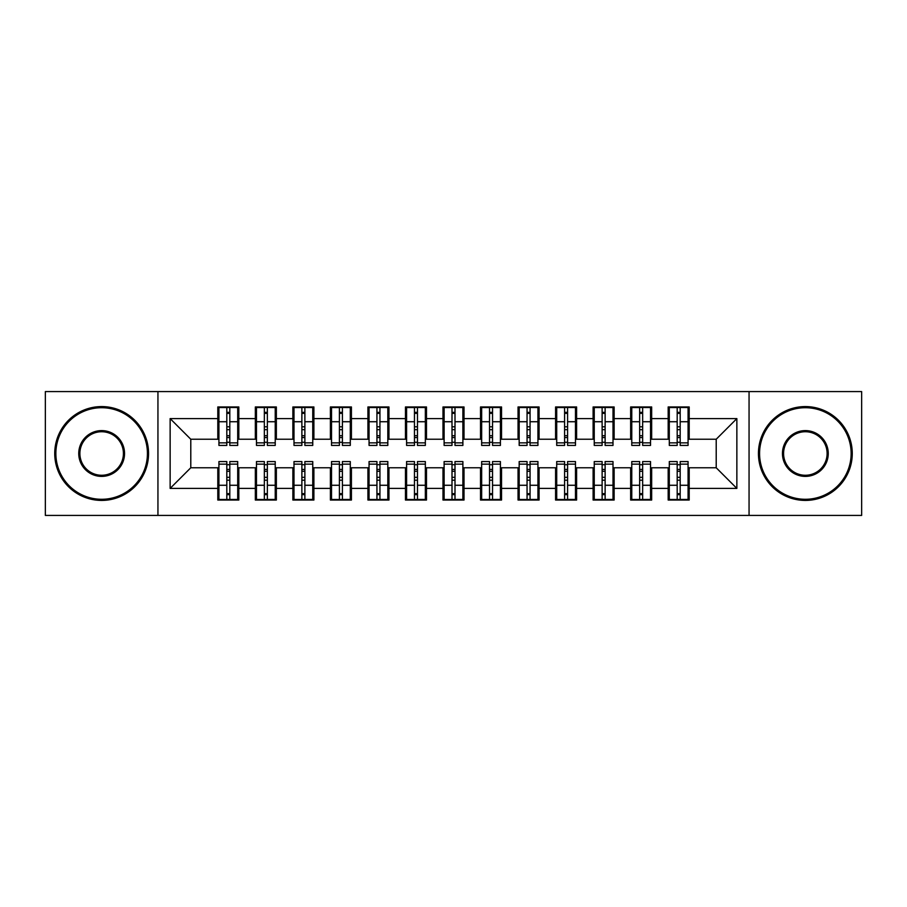 <?xml version="1.0" encoding="UTF-8"?>
<svg xmlns="http://www.w3.org/2000/svg" width="907" height="907" viewBox="0 0 907 907"><rect width="100%" height="100%" fill="white"/><g stroke="black" fill="none" stroke-linecap="round" stroke-linejoin="round"><path stroke-width="1.36" d="M749.057 515.425L861.65 515.425L861.65 391.575L749.057 391.575L749.057 515.425L157.943 515.425L157.943 391.575L45.35 391.575L45.35 515.425L157.943 515.425M677.189 429.669L680.182 429.669L677.189 429.669M680.182 477.331L677.189 477.331L680.182 477.331M639.65 429.669L642.655 429.669L639.65 429.669M642.655 477.331L639.65 477.331L642.655 477.331M602.123 429.669L605.128 429.669L602.123 429.669M605.128 477.331L602.123 477.331L605.128 477.331M564.596 429.669L567.589 429.669L564.596 429.669M567.589 477.331L564.596 477.331L567.589 477.331M527.058 429.669L530.062 429.669L527.058 429.669M530.062 477.331L527.058 477.331L530.062 477.331M489.531 429.669L492.535 429.669L489.531 429.669M492.535 477.331L489.531 477.331L492.535 477.331M452.003 429.669L454.997 429.669L452.003 429.669M454.997 477.331L452.003 477.331L454.997 477.331M414.465 429.669L417.469 429.669L414.465 429.669M417.469 477.331L414.465 477.331L417.469 477.331M376.938 429.669L379.942 429.669L376.938 429.669M379.942 477.331L376.938 477.331L379.942 477.331M339.411 429.669L342.404 429.669L339.411 429.669M342.404 477.331L339.411 477.331L342.404 477.331M301.872 429.669L304.877 429.669L301.872 429.669M304.877 477.331L301.872 477.331L304.877 477.331M264.345 429.669L267.35 429.669L264.345 429.669M267.35 477.331L264.345 477.331L267.35 477.331M749.057 391.575L157.943 391.575M218.927 439.237L190.787 439.237L170.142 418.592L170.142 488.408L217.805 488.408L217.805 500.04L238.824 500.04L238.824 488.408L255.332 488.408L255.332 500.04L276.352 500.04L276.352 488.408L292.87 488.408L292.87 500.04L313.89 500.04L313.89 488.408L330.397 488.408L330.397 500.04L351.417 500.04L351.417 488.408L367.925 488.408L367.925 500.04L388.944 500.04L388.944 488.408L405.463 488.408L405.463 500.04L426.483 500.04L426.483 488.408L442.99 488.408L442.99 500.04L464.01 500.04L464.01 488.408L480.517 488.408L480.517 500.04L501.537 500.04L501.537 488.408L518.056 488.408L518.056 500.04L539.075 500.04L539.075 488.408L555.583 488.408L555.583 500.04L576.603 500.04L576.603 488.408L593.11 488.408L593.11 500.04L614.13 500.04L614.13 488.408L630.648 488.408L630.648 500.04L651.668 500.04L651.668 488.408L668.176 488.408L668.176 500.04L689.195 500.04L689.195 467.763L716.213 467.763L716.213 439.237L688.073 439.237M170.142 418.592L217.805 418.592L217.805 439.237M716.213 439.237L736.858 418.592L689.195 418.592L689.195 406.96L668.176 406.96L668.176 418.592L651.668 418.592L651.668 406.96L630.648 406.96L630.648 418.592L614.13 418.592L614.13 406.96L593.11 406.96L593.11 418.592L576.603 418.592L576.603 406.96L555.583 406.96L555.583 418.592L539.075 418.592L539.075 406.96L518.056 406.96L518.056 418.592L501.537 418.592L501.537 406.96L480.517 406.96L480.517 418.592L464.01 418.592L464.01 406.96L442.99 406.96L442.99 418.592L426.483 418.592L426.483 406.96L405.463 406.96L405.463 418.592L388.944 418.592L388.944 406.96L367.925 406.96L367.925 418.592L351.417 418.592L351.417 406.96L330.397 406.96L330.397 418.592L313.89 418.592L313.89 406.96L292.87 406.96L292.87 418.592L276.352 418.592L276.352 406.96L255.332 406.96L255.332 418.592L238.824 418.592L238.824 406.96L217.805 406.96L217.805 418.592M736.858 418.592L736.858 488.408L689.195 488.408M651.668 488.408L651.668 467.763L669.298 467.763M668.176 488.408L668.176 467.763M689.195 418.592L689.195 439.237M614.13 488.408L614.13 467.763L631.771 467.763M630.648 488.408L630.648 467.763M668.176 418.592L668.176 439.237L650.534 439.237M651.668 418.592L651.668 439.237M576.603 488.408L576.603 467.763L594.244 467.763M593.11 488.408L593.11 467.763M630.648 418.592L630.648 439.237L613.007 439.237M614.13 418.592L614.13 439.237M539.075 488.408L539.075 467.763L556.705 467.763M555.583 488.408L555.583 467.763M593.11 418.592L593.11 439.237L575.48 439.237M576.603 418.592L576.603 439.237M501.537 488.408L501.537 467.763L519.178 467.763M518.056 488.408L518.056 467.763M555.583 418.592L555.583 439.237L537.942 439.237M539.075 418.592L539.075 439.237M464.01 488.408L464.01 467.763L481.651 467.763M480.517 488.408L480.517 467.763M518.056 418.592L518.056 439.237L500.415 439.237M501.537 418.592L501.537 439.237M426.483 488.408L426.483 467.763L444.113 467.763M442.99 488.408L442.99 467.763M480.517 418.592L480.517 439.237L462.887 439.237M464.01 418.592L464.01 439.237M388.944 488.408L388.944 467.763L406.585 467.763M405.463 488.408L405.463 467.763M442.99 418.592L442.99 439.237L425.349 439.237M426.483 418.592L426.483 439.237M351.417 488.408L351.417 467.763L369.058 467.763M367.925 488.408L367.925 467.763M405.463 418.592L405.463 439.237L387.822 439.237M388.944 418.592L388.944 439.237M313.89 488.408L313.89 467.763L331.52 467.763M330.397 488.408L330.397 467.763M367.925 418.592L367.925 439.237L350.295 439.237M351.417 418.592L351.417 439.237M276.352 488.408L276.352 467.763L293.993 467.763M292.87 488.408L292.87 467.763M330.397 418.592L330.397 439.237L312.756 439.237M313.89 418.592L313.89 439.237M238.824 488.408L238.824 467.763L256.466 467.763M255.332 488.408L255.332 467.763M292.87 418.592L292.87 439.237L275.229 439.237M276.352 418.592L276.352 439.237M226.818 429.669L229.811 429.669L226.818 429.669M229.811 477.331L226.818 477.331L229.811 477.331M170.142 488.408L190.787 467.763L218.927 467.763M217.805 488.408L217.805 467.763M255.332 418.592L255.332 439.237L237.702 439.237M238.824 418.592L238.824 439.237M190.787 439.237L190.787 467.763M669.298 439.237L668.176 439.237M631.771 439.237L630.648 439.237M594.244 439.237L593.11 439.237M556.705 439.237L555.583 439.237M519.178 439.237L518.056 439.237M481.651 439.237L480.517 439.237M444.113 439.237L442.99 439.237M406.585 439.237L405.463 439.237M369.058 439.237L367.925 439.237M331.52 439.237L330.397 439.237M293.993 439.237L292.87 439.237M256.466 439.237L255.332 439.237M237.702 467.763L238.824 467.763M275.229 467.763L276.352 467.763M312.756 467.763L313.89 467.763M350.295 467.763L351.417 467.763M387.822 467.763L388.944 467.763M425.349 467.763L426.483 467.763M462.887 467.763L464.01 467.763M500.415 467.763L501.537 467.763M537.942 467.763L539.075 467.763M575.48 467.763L576.603 467.763M613.007 467.763L614.13 467.763M650.534 467.763L651.668 467.763M688.073 467.763L689.195 467.763M736.858 488.408L716.213 467.763M218.927 407.334L237.702 407.334L218.927 407.334L218.927 445.428L226.818 445.428L226.818 407.481L237.702 407.538L237.702 445.428L229.811 445.428L229.811 407.538M226.818 412.356L229.811 412.356M226.818 442.276L229.811 442.276M229.811 437.559L226.818 437.559M226.818 435.723L229.811 435.723M238.824 424.793L237.702 424.793M238.824 429.669L237.702 429.669M218.927 424.793L217.805 424.793M218.927 429.669L217.805 429.669M237.702 499.666L218.927 499.666L237.702 499.666L237.702 461.572L229.811 461.572L229.811 499.519L218.927 499.462L218.927 461.572L226.818 461.572L226.818 499.462M229.811 494.644L226.818 494.644M229.811 464.724L226.818 464.724M226.818 469.441L229.811 469.441M229.811 471.277L226.818 471.277M217.805 482.207L218.927 482.207M217.805 477.331L218.927 477.331M237.702 482.207L238.824 482.207M237.702 477.331L238.824 477.331M256.466 407.334L275.229 407.334L256.466 407.334L256.466 445.428L264.345 445.428L264.345 407.481L275.229 407.538L275.229 445.428L267.35 445.428L267.35 407.538M264.345 412.356L267.35 412.356M264.345 442.276L267.35 442.276M267.35 437.559L264.345 437.559M264.345 435.723L267.35 435.723M276.352 424.793L275.229 424.793M276.352 429.669L275.229 429.669M256.466 424.793L255.332 424.793M256.466 429.669L255.332 429.669M293.993 407.334L312.756 407.334L293.993 407.334L293.993 445.428L301.872 445.428L301.872 407.481L312.756 407.538L312.756 445.428L304.877 445.428L304.877 407.538M301.872 412.356L304.877 412.356M301.872 442.276L304.877 442.276M304.877 437.559L301.872 437.559M301.872 435.723L304.877 435.723M313.89 424.793L312.756 424.793M313.89 429.669L312.756 429.669M293.993 424.793L292.87 424.793M293.993 429.669L292.87 429.669M331.52 407.334L350.295 407.334L331.52 407.334L331.52 445.428L339.411 445.428L339.411 407.481L350.295 407.538L350.295 445.428L342.404 445.428L342.404 407.538M339.411 412.356L342.404 412.356M339.411 442.276L342.404 442.276M342.404 437.559L339.411 437.559M339.411 435.723L342.404 435.723M351.417 424.793L350.295 424.793M351.417 429.669L350.295 429.669M331.52 424.793L330.397 424.793M331.52 429.669L330.397 429.669M369.058 407.334L387.822 407.334L369.058 407.334L369.058 445.428L376.938 445.428L376.938 407.481L387.822 407.538L387.822 445.428L379.942 445.428L379.942 407.538M376.938 412.356L379.942 412.356M376.938 442.276L379.942 442.276M379.942 437.559L376.938 437.559M376.938 435.723L379.942 435.723M388.944 424.793L387.822 424.793M388.944 429.669L387.822 429.669M369.058 424.793L367.925 424.793M369.058 429.669L367.925 429.669M275.229 499.666L256.466 499.666L275.229 499.666L275.229 461.572L267.35 461.572L267.35 499.519L256.466 499.462L256.466 461.572L264.345 461.572L264.345 499.462M267.35 494.644L264.345 494.644M267.35 464.724L264.345 464.724M264.345 469.441L267.35 469.441M267.35 471.277L264.345 471.277M255.332 482.207L256.466 482.207M255.332 477.331L256.466 477.331M275.229 482.207L276.352 482.207M275.229 477.331L276.352 477.331M312.756 499.666L293.993 499.666L312.756 499.666L312.756 461.572L304.877 461.572L304.877 499.519L293.993 499.462L293.993 461.572L301.872 461.572L301.872 499.462M304.877 494.644L301.872 494.644M304.877 464.724L301.872 464.724M301.872 469.441L304.877 469.441M304.877 471.277L301.872 471.277M292.87 482.207L293.993 482.207M292.87 477.331L293.993 477.331M312.756 482.207L313.89 482.207M312.756 477.331L313.89 477.331M350.295 499.666L331.52 499.666L350.295 499.666L350.295 461.572L342.404 461.572L342.404 499.519L331.52 499.462L331.52 461.572L339.411 461.572L339.411 499.462M342.404 494.644L339.411 494.644M342.404 464.724L339.411 464.724M339.411 469.441L342.404 469.441M342.404 471.277L339.411 471.277M330.397 482.207L331.52 482.207M330.397 477.331L331.52 477.331M350.295 482.207L351.417 482.207M350.295 477.331L351.417 477.331M387.822 499.666L369.058 499.666L387.822 499.666L387.822 461.572L379.942 461.572L379.942 499.519L369.058 499.462L369.058 461.572L376.938 461.572L376.938 499.462M379.942 494.644L376.938 494.644M379.942 464.724L376.938 464.724M376.938 469.441L379.942 469.441M379.942 471.277L376.938 471.277M367.925 482.207L369.058 482.207M367.925 477.331L369.058 477.331M387.822 482.207L388.944 482.207M387.822 477.331L388.944 477.331M101.652 407.708A45.792 45.792 0 0 0 55.86 453.5A45.792 45.792 0 0 0 101.652 499.292A45.792 45.792 0 0 0 147.433 453.5A45.792 45.792 0 0 0 101.652 407.708M101.652 500.415A46.915 46.915 0 0 1 54.737 453.5A46.915 46.915 0 0 1 101.652 406.585A46.915 46.915 0 0 1 148.555 453.5A46.915 46.915 0 0 1 101.652 500.415M101.652 430.61A22.89 22.89 0 0 1 124.542 453.5A22.89 22.89 0 0 1 101.652 476.39A22.89 22.89 0 0 1 78.75 453.5A22.89 22.89 0 0 1 101.652 430.61M101.652 475.268A21.768 21.768 0 0 0 123.42 453.5A21.768 21.768 0 0 0 101.652 431.732A21.768 21.768 0 0 0 79.884 453.5A21.768 21.768 0 0 0 101.652 475.268M805.348 407.708A45.792 45.792 0 0 0 759.567 453.5A45.792 45.792 0 0 0 805.348 499.292A45.792 45.792 0 0 0 851.14 453.5A45.792 45.792 0 0 0 805.348 407.708M805.348 500.415A46.915 46.915 0 0 1 758.445 453.5A46.915 46.915 0 0 1 805.348 406.585A46.915 46.915 0 0 1 852.263 453.5A46.915 46.915 0 0 1 805.348 500.415M805.348 430.61A22.89 22.89 0 0 1 828.25 453.5A22.89 22.89 0 0 1 805.348 476.39A22.89 22.89 0 0 1 782.458 453.5A22.89 22.89 0 0 1 805.348 430.61M805.348 475.268A21.768 21.768 0 0 0 827.116 453.5A21.768 21.768 0 0 0 805.348 431.732A21.768 21.768 0 0 0 783.58 453.5A21.768 21.768 0 0 0 805.348 475.268M406.585 407.334L425.349 407.334L406.585 407.334L406.585 445.428L414.465 445.428L414.465 407.481L425.349 407.538L425.349 445.428L417.469 445.428L417.469 407.538M414.465 412.356L417.469 412.356M414.465 442.276L417.469 442.276M417.469 437.559L414.465 437.559M414.465 435.723L417.469 435.723M426.483 424.793L425.349 424.793M426.483 429.669L425.349 429.669M406.585 424.793L405.463 424.793M406.585 429.669L405.463 429.669M425.349 499.666L406.585 499.666L425.349 499.666L425.349 461.572L417.469 461.572L417.469 499.519L406.585 499.462L406.585 461.572L414.465 461.572L414.465 499.462M417.469 494.644L414.465 494.644M417.469 464.724L414.465 464.724M414.465 469.441L417.469 469.441M417.469 471.277L414.465 471.277M405.463 482.207L406.585 482.207M405.463 477.331L406.585 477.331M425.349 482.207L426.483 482.207M425.349 477.331L426.483 477.331M444.113 407.334L462.887 407.334L444.113 407.334L444.113 445.428L452.003 445.428L452.003 407.481L462.887 407.538L462.887 445.428L454.997 445.428L454.997 407.538M452.003 412.356L454.997 412.356M452.003 442.276L454.997 442.276M454.997 437.559L452.003 437.559M452.003 435.723L454.997 435.723M464.01 424.793L462.887 424.793M464.01 429.669L462.887 429.669M444.113 424.793L442.99 424.793M444.113 429.669L442.99 429.669M462.887 499.666L444.113 499.666L462.887 499.666L462.887 461.572L454.997 461.572L454.997 499.519L444.113 499.462L444.113 461.572L452.003 461.572L452.003 499.462M454.997 494.644L452.003 494.644M454.997 464.724L452.003 464.724M452.003 469.441L454.997 469.441M454.997 471.277L452.003 471.277M442.99 482.207L444.113 482.207M442.99 477.331L444.113 477.331M462.887 482.207L464.01 482.207M462.887 477.331L464.01 477.331M481.651 407.334L500.415 407.334L481.651 407.334L481.651 445.428L489.531 445.428L489.531 407.481L500.415 407.538L500.415 445.428L492.535 445.428L492.535 407.538M489.531 412.356L492.535 412.356M489.531 442.276L492.535 442.276M492.535 437.559L489.531 437.559M489.531 435.723L492.535 435.723M501.537 424.793L500.415 424.793M501.537 429.669L500.415 429.669M481.651 424.793L480.517 424.793M481.651 429.669L480.517 429.669M500.415 499.666L481.651 499.666L500.415 499.666L500.415 461.572L492.535 461.572L492.535 499.519L481.651 499.462L481.651 461.572L489.531 461.572L489.531 499.462M492.535 494.644L489.531 494.644M492.535 464.724L489.531 464.724M489.531 469.441L492.535 469.441M492.535 471.277L489.531 471.277M480.517 482.207L481.651 482.207M480.517 477.331L481.651 477.331M500.415 482.207L501.537 482.207M500.415 477.331L501.537 477.331M519.178 407.334L537.942 407.334L519.178 407.334L519.178 445.428L527.058 445.428L527.058 407.481L537.942 407.538L537.942 445.428L530.062 445.428L530.062 407.538M527.058 412.356L530.062 412.356M527.058 442.276L530.062 442.276M530.062 437.559L527.058 437.559M527.058 435.723L530.062 435.723M539.075 424.793L537.942 424.793M539.075 429.669L537.942 429.669M519.178 424.793L518.056 424.793M519.178 429.669L518.056 429.669M537.942 499.666L519.178 499.666L537.942 499.666L537.942 461.572L530.062 461.572L530.062 499.519L519.178 499.462L519.178 461.572L527.058 461.572L527.058 499.462M530.062 494.644L527.058 494.644M530.062 464.724L527.058 464.724M527.058 469.441L530.062 469.441M530.062 471.277L527.058 471.277M518.056 482.207L519.178 482.207M518.056 477.331L519.178 477.331M537.942 482.207L539.075 482.207M537.942 477.331L539.075 477.331M556.705 407.334L575.48 407.334L556.705 407.334L556.705 445.428L564.596 445.428L564.596 407.481L575.48 407.538L575.48 445.428L567.589 445.428L567.589 407.538M564.596 412.356L567.589 412.356M564.596 442.276L567.589 442.276M567.589 437.559L564.596 437.559M564.596 435.723L567.589 435.723M576.603 424.793L575.48 424.793M576.603 429.669L575.48 429.669M556.705 424.793L555.583 424.793M556.705 429.669L555.583 429.669M575.48 499.666L556.705 499.666L575.48 499.666L575.48 461.572L567.589 461.572L567.589 499.519L556.705 499.462L556.705 461.572L564.596 461.572L564.596 499.462M567.589 494.644L564.596 494.644M567.589 464.724L564.596 464.724M564.596 469.441L567.589 469.441M567.589 471.277L564.596 471.277M555.583 482.207L556.705 482.207M555.583 477.331L556.705 477.331M575.48 482.207L576.603 482.207M575.48 477.331L576.603 477.331M594.244 407.334L613.007 407.334L594.244 407.334L594.244 445.428L602.123 445.428L602.123 407.481L613.007 407.538L613.007 445.428L605.128 445.428L605.128 407.538M602.123 412.356L605.128 412.356M602.123 442.276L605.128 442.276M605.128 437.559L602.123 437.559M602.123 435.723L605.128 435.723M614.13 424.793L613.007 424.793M614.13 429.669L613.007 429.669M594.244 424.793L593.11 424.793M594.244 429.669L593.11 429.669M613.007 499.666L594.244 499.666L613.007 499.666L613.007 461.572L605.128 461.572L605.128 499.519L594.244 499.462L594.244 461.572L602.123 461.572L602.123 499.462M605.128 494.644L602.123 494.644M605.128 464.724L602.123 464.724M602.123 469.441L605.128 469.441M605.128 471.277L602.123 471.277M593.11 482.207L594.244 482.207M593.11 477.331L594.244 477.331M613.007 482.207L614.13 482.207M613.007 477.331L614.13 477.331M631.771 407.334L650.534 407.334L631.771 407.334L631.771 445.428L639.65 445.428L639.65 407.481L650.534 407.538L650.534 445.428L642.655 445.428L642.655 407.538M639.65 412.356L642.655 412.356M639.65 442.276L642.655 442.276M642.655 437.559L639.65 437.559M639.65 435.723L642.655 435.723M651.668 424.793L650.534 424.793M651.668 429.669L650.534 429.669M631.771 424.793L630.648 424.793M631.771 429.669L630.648 429.669M650.534 499.666L631.771 499.666L650.534 499.666L650.534 461.572L642.655 461.572L642.655 499.519L631.771 499.462L631.771 461.572L639.65 461.572L639.65 499.462M642.655 494.644L639.65 494.644M642.655 464.724L639.65 464.724M639.65 469.441L642.655 469.441M642.655 471.277L639.65 471.277M630.648 482.207L631.771 482.207M630.648 477.331L631.771 477.331M650.534 482.207L651.668 482.207M650.534 477.331L651.668 477.331M669.298 407.334L688.073 407.334L669.298 407.334L669.298 445.428L677.189 445.428L677.189 407.481L688.073 407.538L688.073 445.428L680.182 445.428L680.182 407.538M677.189 412.356L680.182 412.356M677.189 442.276L680.182 442.276M680.182 437.559L677.189 437.559M677.189 435.723L680.182 435.723M689.195 424.793L688.073 424.793M689.195 429.669L688.073 429.669M669.298 424.793L668.176 424.793M669.298 429.669L668.176 429.669M688.073 499.666L669.298 499.666L688.073 499.666L688.073 461.572L680.182 461.572L680.182 499.519L669.298 499.462L669.298 461.572L677.189 461.572L677.189 499.462M680.182 494.644L677.189 494.644M680.182 464.724L677.189 464.724M677.189 469.441L680.182 469.441M680.182 471.277L677.189 471.277M668.176 482.207L669.298 482.207M668.176 477.331L669.298 477.331M688.073 482.207L689.195 482.207M688.073 477.331L689.195 477.331M218.927 407.538L226.818 407.538M229.811 442.854L237.702 442.854M229.811 421.732L237.702 421.732M218.927 442.854L226.818 442.854M218.927 421.732L226.818 421.732M226.818 426.8L229.811 426.8M226.818 413.343L229.811 413.343M237.702 499.462L229.811 499.462M226.818 464.146L218.927 464.146M226.818 485.268L218.927 485.268M237.702 464.146L229.811 464.146M237.702 485.268L229.811 485.268M229.811 480.2L226.818 480.2M229.811 493.657L226.818 493.657M256.466 407.538L264.345 407.538M267.35 442.854L275.229 442.854M267.35 421.732L275.229 421.732M256.466 442.854L264.345 442.854M256.466 421.732L264.345 421.732M264.345 426.8L267.35 426.8M264.345 413.343L267.35 413.343M293.993 407.538L301.872 407.538M304.877 442.854L312.756 442.854M304.877 421.732L312.756 421.732M293.993 442.854L301.872 442.854M293.993 421.732L301.872 421.732M301.872 426.8L304.877 426.8M301.872 413.343L304.877 413.343M331.52 407.538L339.411 407.538M342.404 442.854L350.295 442.854M342.404 421.732L350.295 421.732M331.52 442.854L339.411 442.854M331.52 421.732L339.411 421.732M339.411 426.8L342.404 426.8M339.411 413.343L342.404 413.343M369.058 407.538L376.938 407.538M379.942 442.854L387.822 442.854M379.942 421.732L387.822 421.732M369.058 442.854L376.938 442.854M369.058 421.732L376.938 421.732M376.938 426.8L379.942 426.8M376.938 413.343L379.942 413.343M275.229 499.462L267.35 499.462M264.345 464.146L256.466 464.146M264.345 485.268L256.466 485.268M275.229 464.146L267.35 464.146M275.229 485.268L267.35 485.268M267.35 480.2L264.345 480.2M267.35 493.657L264.345 493.657M312.756 499.462L304.877 499.462M301.872 464.146L293.993 464.146M301.872 485.268L293.993 485.268M312.756 464.146L304.877 464.146M312.756 485.268L304.877 485.268M304.877 480.2L301.872 480.2M304.877 493.657L301.872 493.657M350.295 499.462L342.404 499.462M339.411 464.146L331.52 464.146M339.411 485.268L331.52 485.268M350.295 464.146L342.404 464.146M350.295 485.268L342.404 485.268M342.404 480.2L339.411 480.2M342.404 493.657L339.411 493.657M387.822 499.462L379.942 499.462M376.938 464.146L369.058 464.146M376.938 485.268L369.058 485.268M387.822 464.146L379.942 464.146M387.822 485.268L379.942 485.268M379.942 480.2L376.938 480.2M379.942 493.657L376.938 493.657M406.585 407.538L414.465 407.538M417.469 442.854L425.349 442.854M417.469 421.732L425.349 421.732M406.585 442.854L414.465 442.854M406.585 421.732L414.465 421.732M414.465 426.8L417.469 426.8M414.465 413.343L417.469 413.343M425.349 499.462L417.469 499.462M414.465 464.146L406.585 464.146M414.465 485.268L406.585 485.268M425.349 464.146L417.469 464.146M425.349 485.268L417.469 485.268M417.469 480.2L414.465 480.2M417.469 493.657L414.465 493.657M444.113 407.538L452.003 407.538M454.997 442.854L462.887 442.854M454.997 421.732L462.887 421.732M444.113 442.854L452.003 442.854M444.113 421.732L452.003 421.732M452.003 426.8L454.997 426.8M452.003 413.343L454.997 413.343M462.887 499.462L454.997 499.462M452.003 464.146L444.113 464.146M452.003 485.268L444.113 485.268M462.887 464.146L454.997 464.146M462.887 485.268L454.997 485.268M454.997 480.2L452.003 480.2M454.997 493.657L452.003 493.657M481.651 407.538L489.531 407.538M492.535 442.854L500.415 442.854M492.535 421.732L500.415 421.732M481.651 442.854L489.531 442.854M481.651 421.732L489.531 421.732M489.531 426.8L492.535 426.8M489.531 413.343L492.535 413.343M500.415 499.462L492.535 499.462M489.531 464.146L481.651 464.146M489.531 485.268L481.651 485.268M500.415 464.146L492.535 464.146M500.415 485.268L492.535 485.268M492.535 480.2L489.531 480.2M492.535 493.657L489.531 493.657M519.178 407.538L527.058 407.538M530.062 442.854L537.942 442.854M530.062 421.732L537.942 421.732M519.178 442.854L527.058 442.854M519.178 421.732L527.058 421.732M527.058 426.8L530.062 426.8M527.058 413.343L530.062 413.343M537.942 499.462L530.062 499.462M527.058 464.146L519.178 464.146M527.058 485.268L519.178 485.268M537.942 464.146L530.062 464.146M537.942 485.268L530.062 485.268M530.062 480.2L527.058 480.2M530.062 493.657L527.058 493.657M556.705 407.538L564.596 407.538M567.589 442.854L575.48 442.854M567.589 421.732L575.48 421.732M556.705 442.854L564.596 442.854M556.705 421.732L564.596 421.732M564.596 426.8L567.589 426.8M564.596 413.343L567.589 413.343M575.48 499.462L567.589 499.462M564.596 464.146L556.705 464.146M564.596 485.268L556.705 485.268M575.48 464.146L567.589 464.146M575.48 485.268L567.589 485.268M567.589 480.2L564.596 480.2M567.589 493.657L564.596 493.657M594.244 407.538L602.123 407.538M605.128 442.854L613.007 442.854M605.128 421.732L613.007 421.732M594.244 442.854L602.123 442.854M594.244 421.732L602.123 421.732M602.123 426.8L605.128 426.8M602.123 413.343L605.128 413.343M613.007 499.462L605.128 499.462M602.123 464.146L594.244 464.146M602.123 485.268L594.244 485.268M613.007 464.146L605.128 464.146M613.007 485.268L605.128 485.268M605.128 480.2L602.123 480.2M605.128 493.657L602.123 493.657M631.771 407.538L639.65 407.538M642.655 442.854L650.534 442.854M642.655 421.732L650.534 421.732M631.771 442.854L639.65 442.854M631.771 421.732L639.65 421.732M639.65 426.8L642.655 426.8M639.65 413.343L642.655 413.343M650.534 499.462L642.655 499.462M639.65 464.146L631.771 464.146M639.65 485.268L631.771 485.268M650.534 464.146L642.655 464.146M650.534 485.268L642.655 485.268M642.655 480.2L639.65 480.2M642.655 493.657L639.65 493.657M669.298 407.538L677.189 407.538M680.182 442.854L688.073 442.854M680.182 421.732L688.073 421.732M669.298 442.854L677.189 442.854M669.298 421.732L677.189 421.732M677.189 426.8L680.182 426.8M677.189 413.343L680.182 413.343M688.073 499.462L680.182 499.462M677.189 464.146L669.298 464.146M677.189 485.268L669.298 485.268M688.073 464.146L680.182 464.146M688.073 485.268L680.182 485.268M680.182 480.2L677.189 480.2M680.182 493.657L677.189 493.657"/></g></svg>
